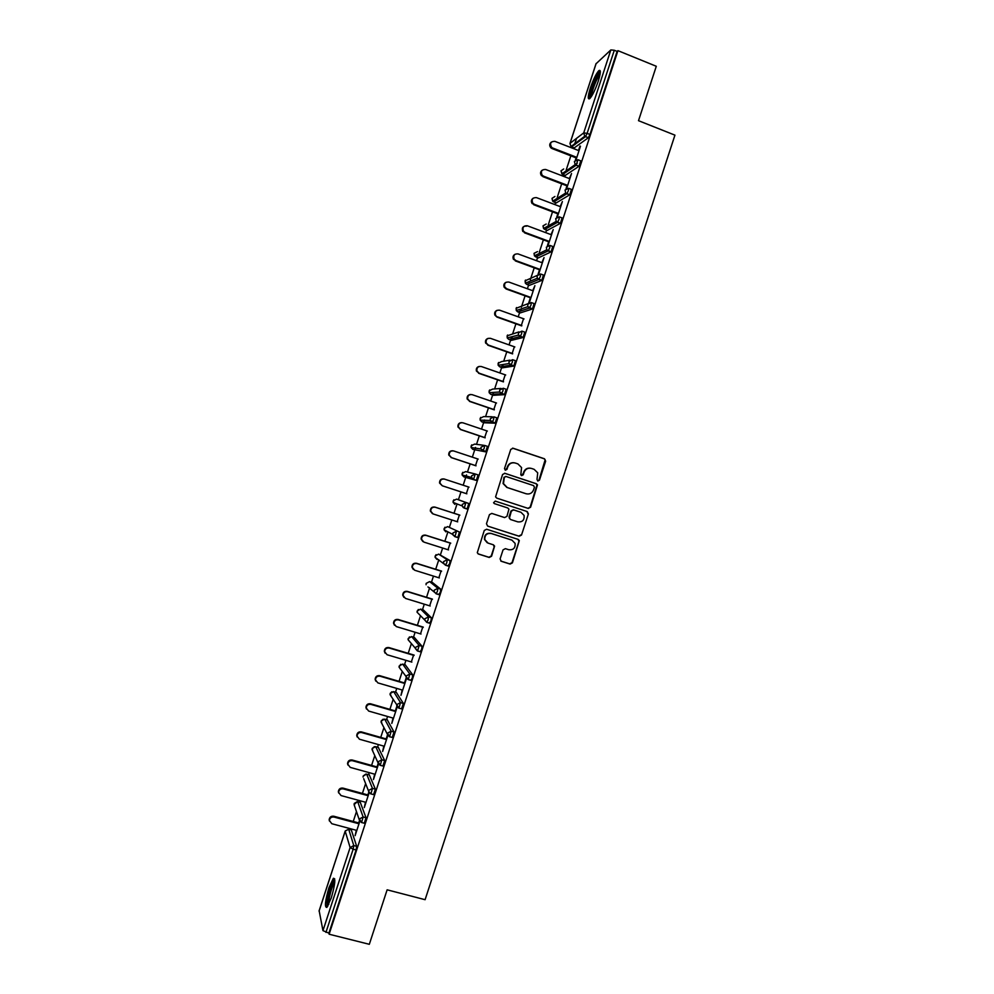 <?xml version="1.0" encoding="UTF-8"?>
<svg xmlns="http://www.w3.org/2000/svg" width="994" height="994" viewBox="0 0 994 994"><rect width="100%" height="100%" fill="white"/><g stroke="black" fill="none" stroke-linecap="round" stroke-linejoin="round"><path stroke-width="1.49" d="M537.816 481.021L539.444 480.177L545.644 461.166L544.501 458.793L513.09 448.232L510.742 449.45L504.505 468.559L505.325 470.224L506.965 469.367L507.772 466.894C509.251 463.527 511.748 462.235 515.252 463.018L517.886 463.9L521.564 467.565L520.806 474.821L521.614 475.629L523.242 474.784L524.049 472.324C525.528 468.957 528.013 467.665 531.504 468.447L534.113 469.317L537.729 472.833L537.008 479.369L537.816 481.021M537.729 480.984L538.996 480.077L545.159 459.787L544.053 458.731L512.544 448.145M505.263 470.199L507.772 466.894M521.539 475.604L524.049 472.324M331.275 897.942C335.077 884.648 335.773 878.1 333.35 878.298L328.927 887.779C325.137 900.962 324.442 907.51 326.864 907.423L331.275 897.942M598.251 81.197C600.823 72.773 600.997 69.269 598.798 70.686C596.102 73.742 593.294 79.532 590.349 88.068C587.777 96.455 587.591 99.959 589.802 98.568C592.449 95.586 595.269 89.783 598.251 81.197M500.094 558.926L501.262 561.275L510.096 564.083L512.419 562.84L519.328 540.599L518.16 539.394L486.613 529.243L484.264 530.473L477.282 552.714L478.499 554.056L489.247 557.46L491.583 556.23L494.59 546.091L493.384 544.811L488.066 543.109L484.811 539.593C484.662 535.095 486.799 533.057 491.21 533.492L511.972 540.164L515.128 543.432C515.451 548.029 513.351 550.129 508.841 549.744L505.387 548.651L503.051 549.881L500.094 558.926M617.933 50.657L656.288 66.275L638.508 120.684L674.938 135.147L425.097 899.694L387.126 889.816L369.321 944.3L329.126 934.223L617.933 50.657L617.112 51.402L614.292 50.259L587.131 133.358L589.964 134.463L617.112 51.402M528.274 508.443L530.597 507.226L537.481 484.861L536.338 483.755L504.89 473.318L502.554 474.536L495.584 496.876L496.776 498.131L528.274 508.443M528.41 513.923L521.515 535.033L519.179 536.263L487.644 526.087L486.476 523.726L489.433 514.643L491.781 513.413L504.604 517.576L506.952 516.346L508.928 509.189L507.748 507.971L494.403 503.623L493.571 502.74L495.223 501.1L527.255 511.575L528.41 513.923L521.515 535.033M596.052 63.765L610.838 49.936L614.292 50.259M575.091 144.441L575.501 143.173M329.126 934.223L328.902 933.142L322.963 930.632L319.161 910.815M350.559 829.729L350.845 828.834M353.255 821.466L356.473 811.613M359.542 802.22L360.027 800.742M362.412 793.448L365.63 783.607M368.538 774.711L369.209 772.661M371.582 765.417L374.788 755.614M377.534 747.202L378.391 744.581M380.739 737.399L383.933 727.62M386.529 719.693L387.573 716.488M389.897 709.368L393.077 699.627M395.513 692.184L396.743 688.407M399.054 681.35L402.222 671.646M404.508 664.688L405.925 660.339M408.211 653.331L411.367 643.677M413.492 637.179L415.107 632.259M417.381 625.313L420.512 615.708M422.487 609.682L424.276 604.178M426.538 597.295L429.656 587.752M431.471 582.186L433.459 576.098M435.695 569.276L438.789 559.796M440.466 554.689L442.641 548.029M444.852 541.258L447.921 531.865M449.45 527.18L451.81 519.961M454.009 513.252L457.054 503.933M458.433 499.684L460.992 491.881M463.167 485.234L465.701 477.48M465.726 477.381L466.546 474.871M467.466 472.051L470.15 463.875M472.336 457.153L474.685 449.984M474.784 449.673L475.517 447.437M476.524 444.343L479.307 435.857M481.518 429.085L483.668 422.5M483.842 421.965L484.488 419.99M485.581 416.635L488.452 407.851M490.688 401.017L492.664 395.003M492.9 394.258L493.459 392.555M494.639 388.927L497.609 379.845M499.87 372.961L501.647 367.507M501.958 366.562L502.417 365.121M503.697 361.232L506.766 351.839M509.04 344.893L510.63 340.023M511.015 338.855L511.388 337.699M512.755 333.524L515.923 323.833M518.209 316.825L519.613 312.538M520.073 311.147L520.359 310.265M521.341 307.245L521.614 306.425M521.813 305.829L525.081 295.827M527.379 288.769L528.597 285.054M529.119 283.452L529.317 282.83M530.324 279.761L530.771 278.407M530.858 278.121L534.225 267.833M536.561 260.701L537.58 257.558M539.307 252.277L543.383 239.827M545.731 232.646L546.563 230.074M548.29 224.793L552.527 211.821M554.9 204.59L555.547 202.602M557.274 197.309L561.685 183.828M564.07 176.534L564.53 175.118M566.257 169.825L570.842 155.834M573.24 148.479L573.513 147.634M574.395 144.962L576.545 138.352M580.471 146.23L576.06 159.711M579.974 146.031L578.508 150.516M576.11 157.872L575.389 160.059M351.292 829.928L356.697 846.329L356.088 849.982L353.143 849.199L325.945 932.397M328.902 933.142L356.088 849.982M589.964 134.463L588.299 137.781L574.221 147.907M360.3 802.419L366.041 817.751L364.239 823.218M369.308 774.922L375.384 789.174L373.57 794.616M378.316 747.426L384.715 760.596L382.889 766.026M387.325 719.929L394.059 732.019L392.22 737.424M396.333 692.433L403.402 703.454L401.539 708.834M405.341 664.936L412.734 674.876L412.237 678.181L410.845 680.244M414.349 637.44L422.077 646.311L421.593 649.554L420.151 651.642M423.369 609.956L431.408 617.746L430.949 620.927L429.433 623.052M432.378 582.459L440.752 589.169L440.317 592.3L438.689 594.449M436.043 554.64L435.074 557.274L435.173 555.932L438.64 554.105L450.083 560.604L449.673 563.673L447.896 565.834M444.952 527.205L444.082 529.827L444.169 528.41L447.635 526.609L459.427 532.038L457.861 537.456L456.917 537.158M455.202 536.251L453.053 535.095M453.86 499.758L453.09 502.38L453.152 500.901L456.631 499.1L468.758 503.486L467.18 508.891L464.807 508.12M456.631 499.1L465.888 502.542L464.297 507.959L463.03 507.412M475.219 473.976L471.628 475.828L471.566 477.455L473.629 479.369L475.219 473.976L478.102 474.921L476.3 480.413L463.887 476.884L476.3 480.413M484.6 445.411L487.433 446.356L485.644 451.848L472.883 449.387L485.644 451.848M493.968 416.846L496.764 417.803L495.161 423.195L484.575 422.798M503.324 388.281L506.108 389.238L504.48 394.643L493.546 395.314M512.68 359.729L515.439 360.685L513.811 366.078L502.504 367.817M502.902 365.295L503.188 364.5M522.049 331.164L524.77 332.133L523.13 337.525L511.475 340.321M511.873 337.861L512.332 336.643M531.405 302.611L534.101 303.58L532.449 308.985L520.434 312.837M520.831 310.439L521.477 308.811M540.761 274.046L543.432 275.027L541.767 280.432L529.404 285.34M550.117 245.493L552.763 246.475L551.086 251.892L538.363 257.856M559.473 216.94L562.095 217.922L560.405 223.339L547.334 230.359M568.829 188.388L571.426 189.382L569.724 194.812L556.292 202.875M578.185 159.835L580.757 160.829L579.03 166.271L565.263 175.391M563.673 168.968L561.063 170.806L561.846 173.863L575.203 164.631L576.209 165.178L577.936 159.736L574.383 161.463L575.203 164.631L577.315 163.215M566.729 188.276L571.538 173.528L569.351 178.547M566.965 185.841L566.046 188.636M557.385 216.841L562.38 201.558L560.181 206.578M557.82 213.822L556.715 217.201M548.042 245.419L553.223 229.589L551.024 234.621M548.676 241.79L547.371 245.779M538.711 273.984L544.053 257.62L541.854 262.652M539.531 269.772L538.027 274.356M529.367 302.561L534.896 285.663L532.697 290.695M530.386 297.753L528.696 302.921M521.241 325.734L523.527 318.726M512.096 353.715L514.358 346.769M502.939 381.696L505.2 374.813M493.794 409.677L496.031 402.856M484.65 437.658L486.861 430.899M475.505 465.652L477.692 458.942M466.348 493.633L468.522 486.985M457.19 521.688L459.377 514.979M448.021 549.732L450.232 542.972M438.851 577.787L441.075 570.966M429.681 605.831L431.93 598.96M420.512 633.886L422.773 626.953M411.342 661.942L413.628 654.947M402.172 689.998L400.967 695.365L406.521 678.393M406.223 677.796L404.471 682.94M393.003 718.053L391.798 723.421L397.178 706.982M396.842 706.299L395.326 710.934M383.821 746.109L382.628 751.476L387.822 735.585M387.498 734.889L386.169 738.94M374.651 774.164L373.458 779.532L378.478 764.175M378.142 763.491L377.024 766.933M365.481 802.233L364.289 807.588L369.134 792.777M368.799 792.081L367.867 794.939M356.312 830.288L355.119 835.643L359.778 821.367M359.455 820.684L358.71 822.933M530.51 468.211C527.242 467.764 524.944 469.106 523.627 472.237M514.233 462.782C510.966 462.372 508.679 463.713 507.375 466.82M527.976 508.344L530.175 507.089L537.046 484.761L535.903 483.656L504.517 473.231M534.424 487.284L533.616 485.619L505.996 476.474L504.356 477.331L503.473 483.643L507.251 487.532L526.124 493.757C529.616 494.527 532.101 493.235 533.567 489.868L534.424 487.284M505.772 476.424L504.356 477.331M526.211 493.794L506.853 487.433L503.076 483.544L503.97 477.232M487.644 526.087L518.769 536.089L521.092 534.859M507.748 507.971L494.304 503.585M517.862 521.875C522.434 522.26 524.521 520.111 524.099 515.439L520.993 512.295L513.699 509.922L511.363 511.14L509.375 518.284L510.556 519.514L517.862 521.875M510.419 519.452L509.003 517.004L510.966 511.003L513.289 509.785L520.993 512.295M527.988 513.786L526.857 511.438M487.222 542.749L484.451 539.419C484.302 534.921 486.426 532.896 490.825 533.331L511.575 539.99M478.002 553.807L488.874 557.261L491.21 556.031L494.167 546.973L493.434 544.824M500.777 561.038L509.698 563.871L512.022 562.641L518.905 541.556L518.11 539.369M579.005 150.715L554.888 141.347C550.651 141.384 549.558 143.385 551.595 147.336L552.701 148.019L552.03 148.553L550.924 147.87C549.21 145.745 549.347 143.832 551.322 142.13M552.03 148.553L576.595 158.058M552.701 148.019L576.831 157.363M569.835 178.746L545.694 169.489C541.631 169.427 540.45 171.353 542.165 175.242L543.507 176.162L541.506 175.714C540.015 173.565 540.264 171.713 542.239 170.173M542.848 176.634L567.462 186.027M543.507 176.162L567.673 185.393M560.678 206.777L536.487 197.632C532.585 197.495 531.343 199.334 532.759 203.149L534.312 204.304L532.125 203.571C530.846 201.397 531.194 199.608 533.169 198.204M533.666 204.714L558.317 214.008M534.312 204.304L558.504 213.424M551.521 234.808L527.292 225.762C523.527 225.576 522.235 227.353 523.391 231.08L525.105 232.447L522.782 231.44C521.614 227.725 522.906 225.949 526.658 226.147M524.484 232.807L549.173 241.977M525.105 232.447L549.347 241.455M542.351 262.838L518.085 253.917C514.457 253.669 513.115 255.371 514.06 259.024L515.911 260.59L513.463 259.335C512.506 257.098 513.053 255.408 515.091 254.265M515.302 260.888L540.028 269.958M515.911 260.59L540.177 269.486M533.194 290.869L508.891 282.06C505.374 281.787 503.995 283.427 504.753 286.98L506.704 288.732L506.12 288.981L504.169 287.229C503.349 284.955 503.995 283.315 506.095 282.284M506.12 288.981L530.883 297.927M506.704 288.732L531.02 297.517M590.697 97.536L590.511 97.151C589.231 93.896 597.543 72.873 600.202 72.736L600.301 72.711M600.041 74.463C597.17 76.96 591.231 92.343 591.678 96.095M600.314 71.195L600.152 71.332C596.524 74.252 588.734 94.641 589.703 98.654M327.896 906.031L327.598 901.459C329.461 890.624 331.872 883.579 334.816 880.324L334.829 880.324M334.779 882.051C332.095 886.437 330.107 892.786 328.79 901.073L328.728 904.478M334.692 878.833C331.337 883.902 328.778 891.854 327.026 902.676L327.014 907.274M524.024 318.912L499.684 310.203C496.279 309.904 494.863 311.495 495.459 314.961L496.938 317.074L494.9 315.148C494.204 312.824 494.95 311.209 497.137 310.314M496.938 317.074L521.738 325.908M497.509 316.875L521.85 325.56M514.855 346.943L490.489 338.345C487.172 338.035 485.731 339.563 486.19 342.955L488.302 345.03L485.644 343.092C485.06 340.681 485.917 339.103 488.216 338.358M487.756 345.154L512.593 353.889M488.302 345.03L512.68 353.591M505.697 374.986L481.282 366.5C478.052 366.165 476.598 367.656 476.934 370.961L479.108 373.172L476.412 371.048C475.927 368.538 476.909 366.985 479.344 366.413M478.574 373.247L503.449 381.87M479.108 373.172L503.523 381.634M496.528 403.017L472.088 394.643C468.919 394.307 467.453 395.749 467.677 398.992L469.901 401.327L467.18 399.016C466.807 396.382 467.925 394.866 470.51 394.494M469.392 401.34L494.304 409.851M469.901 401.327L494.353 409.677M487.358 431.061L462.881 422.798C459.775 422.45 458.296 423.866 458.445 427.035L460.694 429.47L457.961 426.998C457.712 424.214 458.967 422.748 461.713 422.624M460.21 429.433L485.147 437.832M460.694 429.47L485.184 437.72M478.201 459.104L453.674 450.953C450.63 450.605 449.139 451.984 449.213 455.09L451.5 457.625L448.741 455.003C448.629 452.046 450.033 450.642 452.941 450.791M451.027 457.526L476.002 465.813M451.5 457.625L476.027 465.751M469.031 487.147L444.48 479.108C441.485 478.748 439.982 480.102 439.982 483.159L442.293 485.78L439.534 483.009C439.534 479.965 441.025 478.611 444.02 478.959L444.33 479.058M442.293 485.78L466.857 493.807M432.44 513.649L430.327 511.028C430.39 508.033 431.893 506.716 434.838 507.064L459.874 515.14M434.838 507.064L435.273 507.263C432.328 506.903 430.824 508.232 430.75 511.227L433.086 513.935L457.687 521.85M435.273 507.263L459.862 515.19M422.872 541.568L421.121 539.059C421.245 536.114 422.748 534.809 425.643 535.157L450.729 543.134M425.643 535.157L426.066 535.418C423.158 535.07 421.655 536.362 421.531 539.32L423.879 542.09L448.518 549.893M426.066 535.418L450.692 543.246M413.342 569.463L411.926 567.089C412.088 564.194 413.603 562.915 416.461 563.263L441.584 571.115M416.461 563.263L416.859 563.573C414.001 563.225 412.473 564.505 412.311 567.412L414.684 570.245L439.348 577.936M416.859 563.573L441.522 571.289M403.875 597.357L402.719 595.133C402.93 592.287 404.446 591.02 407.279 591.368L432.427 599.109M407.279 591.368L407.664 591.728C404.819 591.393 403.303 592.648 403.092 595.518L405.477 598.413L430.191 605.992M407.664 591.728L432.365 599.332M394.456 625.251L393.525 623.188C393.773 620.368 395.289 619.125 398.085 619.461L423.282 627.102M398.085 619.461L398.457 619.896C395.649 619.56 394.121 620.803 393.885 623.623L396.271 626.568L421.021 634.035M398.457 619.896L423.195 627.388M385.088 653.157L384.33 651.244C384.603 648.473 386.132 647.243 388.902 647.566L414.138 655.096M388.902 647.566L389.25 648.051C386.467 647.728 384.939 648.958 384.666 651.741L387.064 654.735L411.851 662.091M389.25 648.051L414.026 655.444M375.757 681.076L375.136 679.312C375.446 676.566 376.974 675.348 379.708 675.671L404.98 683.089M379.708 675.671L380.043 676.218C377.298 675.895 375.757 677.113 375.446 679.859L377.857 682.89L402.682 690.147M380.043 676.218L404.856 683.487M366.451 709.02L365.941 707.38C366.277 704.671 367.805 703.466 370.526 703.777L395.836 711.083M370.526 703.777L370.837 704.373C368.103 704.063 366.575 705.268 366.239 707.989L368.65 711.058L393.512 718.202M370.837 704.373L395.687 711.542M357.169 736.989L356.747 735.461C357.107 732.764 358.635 731.584 361.344 731.895L386.678 739.076M361.344 731.895L361.63 732.541C358.921 732.23 357.393 733.423 357.02 736.119L359.443 739.225L384.33 746.258M361.63 732.541L386.517 739.598M347.9 764.982L347.552 763.541C347.937 760.882 349.466 759.702 352.149 760L377.534 767.082M352.149 760L352.423 760.708C349.739 760.41 348.198 761.59 347.813 764.262L350.236 767.393L375.16 774.314M352.423 760.708L377.335 767.654M338.656 792.988L338.358 791.622C338.768 788.987 340.296 787.82 342.955 788.105L368.376 795.076M342.955 788.105L343.216 788.876C340.544 788.577 339.004 789.758 338.594 792.404L341.029 795.56L365.991 802.369M343.216 788.876L368.165 795.709M329.412 821.007L329.163 819.715C329.586 817.093 331.126 815.937 333.773 816.223L359.219 823.082M333.773 816.223L334.009 817.043C331.35 816.757 329.809 817.925 329.387 820.547L331.822 823.728L356.821 830.425M334.009 817.043L358.996 823.777M596.151 63.454L570.047 143.31L583.726 132.885L610.838 49.936M569.972 143.583L571.028 146.54L574.457 148.007M596.052 63.616L569.96 143.434L571.028 146.54L584.745 136.253L583.726 132.885L587.131 133.358L585.478 136.675L571.5 146.839M322.963 930.632L350.112 847.559L345.204 831.17L319.062 911.125M351.541 829.99L348.708 829.232L345.303 830.909M319.074 910.939L345.204 831.021L348.708 829.232L353.765 845.546L353.143 849.199L350.112 847.559L353.765 845.546L356.697 846.329M588.299 137.781L584.745 136.253L588.349 137.731M578.968 166.321L576.135 165.228L562.753 174.435L565.487 175.478M569.637 194.874L566.804 193.793L553.77 201.919L556.503 202.95M560.305 223.414L557.472 222.358L544.787 229.415L547.52 230.434M550.974 251.967L548.129 250.91L535.791 256.899L538.537 257.918M525.466 280.072L525.366 283.191L525.093 280.817L537.145 275.45M541.643 280.519L538.798 279.476L526.808 284.396L529.553 285.39M516.507 307.544L516.296 310.55L516.11 308.326L527.988 303.679M532.312 309.072L529.454 308.041L517.824 311.892L520.57 312.874M507.536 335.015L507.238 337.923L507.114 335.835L518.918 331.909M522.981 337.625L520.123 336.618L508.829 339.389L511.587 340.358M498.578 362.487L498.193 365.307L498.118 363.344L501.572 361.592L509.922 360.151M513.637 366.177L510.779 365.183L499.845 366.885L502.604 367.842M489.632 389.946L489.16 392.705L489.135 390.853L492.589 389.101L501.026 388.43M504.306 394.73L501.448 393.748L490.862 394.382L493.62 395.326M480.674 417.405L480.139 420.102L480.139 418.362L483.593 416.598L492.229 416.784M494.975 423.295L492.105 422.326L481.866 421.878L484.637 422.823M471.728 444.865L471.119 447.524L471.144 445.871L474.61 444.094L483.506 445.262M462.794 472.312L462.098 474.946L462.148 473.38L465.614 471.603L474.809 473.865M454.904 504.393L453.09 502.38L462.21 505.958L462.285 504.418L465.888 502.542L468.758 503.486M466.969 508.978L464.086 508.046L462.21 505.958L464.086 508.046M447.611 526.596L459.427 532.038M457.625 537.543L454.78 536.623L452.842 534.474L454.743 536.611M438.59 554.093L447.201 559.697L450.083 560.604M448.294 566.095L445.461 565.213M432.44 582.484L429.656 581.614L437.857 588.274L440.752 589.169M438.95 594.673L436.142 593.803M423.456 609.981L420.661 609.123L428.513 616.852L431.408 617.746M429.619 623.238L426.824 622.381M414.461 637.477L411.665 636.632L419.17 645.441L422.077 646.311M420.276 651.803L417.505 650.971M411.553 636.607L408.186 638.496L408.062 639.664L417.629 650.896L419.17 645.441L415.554 647.367L415.43 648.585L417.244 650.772M405.477 664.974L402.682 664.141L409.839 674.019L412.734 674.876M410.944 680.368L408.186 679.561M402.545 664.104L399.19 666.017L399.054 667.136L408.298 679.486L409.839 674.019L406.211 675.97L406.074 677.138L407.938 679.387M396.494 692.47L393.686 691.662L400.495 702.609L403.402 703.454M393.525 691.613L390.195 693.539L390.058 694.62L398.954 708.088L400.495 702.609L396.854 704.56L396.73 705.678L398.631 707.989M387.498 719.979L384.69 719.171L391.151 731.186L394.059 732.019M384.516 719.122L381.187 721.06L381.062 722.091L387.374 734.231L389.611 736.691L391.151 731.186L387.511 733.162L389.3 736.604M378.503 747.476L375.695 746.68L381.808 759.776L384.715 760.596M375.496 746.631L372.191 748.581L372.054 749.588L378.018 762.796L380.267 765.293L381.808 759.776L378.167 761.764L379.969 765.206M369.519 774.985L366.699 774.202L372.452 788.366L375.384 789.174M370.663 793.858L368.675 791.361L370.663 793.858M360.524 802.481L357.703 801.711L363.108 816.956L366.041 817.751M357.48 801.661L354.063 804.568L359.319 819.926L361.592 822.51L363.108 816.956L359.468 818.957L361.307 822.423M562.529 174.335L560.976 170.918L563.548 169.067M575.203 164.631L579.03 166.271M568.419 190.587L568.605 188.301L565.052 190.028L565.685 193.022L566.891 193.731L568.419 190.587M554.789 196.576L551.993 198.415L552.689 201.186L552.068 198.303L554.925 196.489M553.559 201.832L552.689 201.186L565.685 193.022L569.724 194.812M559.075 219.214L559.262 216.866L555.708 218.605L556.205 221.413L557.572 222.283L559.075 219.214M546.066 224.11L542.997 225.899L543.556 228.508L543.084 225.812L546.203 224.035M544.6 229.341L543.556 228.508L556.205 221.413L560.405 223.339M549.719 247.829L549.931 245.419L546.365 247.183L546.737 249.817L548.241 250.836L549.719 247.829M537.369 251.668L534.014 253.395L534.449 255.843L534.089 253.308L537.505 251.606M535.629 256.837L534.449 255.843L546.737 249.817L551.086 251.892M540.363 276.456L540.587 273.984L537.021 275.76L537.307 278.233L538.798 279.476L540.363 276.456M526.658 284.334L525.366 283.191L537.307 278.233L541.767 280.432M531.007 305.083L531.256 302.549L527.69 304.338L527.876 306.649L529.454 308.041L531.007 305.083M517.688 311.843L516.296 310.55L527.876 306.649L532.449 308.985M521.639 333.711L521.912 331.114L518.346 332.915L518.47 335.09L520.123 336.618L521.639 333.711M508.717 339.352L507.238 337.923L518.47 335.09L523.13 337.525M512.283 362.338L512.581 359.691L509.003 361.493L509.077 363.543L510.779 365.183L512.283 362.338M499.758 366.848L498.193 365.307L509.077 363.543L513.811 366.078M502.927 390.965L503.237 388.256L499.659 390.07L499.684 391.996L501.448 393.748L502.927 390.965M490.787 394.357L489.16 392.705L499.684 391.996L504.48 394.643M493.571 419.592L493.906 416.821L490.315 418.66L490.303 420.474L492.105 422.326L493.571 419.592M481.817 421.866L480.139 420.102L490.303 420.474L495.161 423.195M484.215 448.219L484.563 445.399L480.972 447.238L480.934 448.965L482.761 450.891L484.215 448.219M472.846 449.375L471.119 447.524L480.934 448.965L485.842 451.761M476.511 480.326L473.43 479.468L471.566 477.455L462.098 474.946L463.887 476.884M457.861 537.456L454.966 536.536L456.544 531.119L452.941 533.008L452.842 534.474L444.082 529.827L445.908 531.889M446.778 562.766L447.201 559.697L443.597 561.598L443.486 562.989L445.399 565.188L446.778 562.766M448.53 566.033L445.635 565.126L435.074 557.274L436.913 559.398M437.41 591.393L437.857 588.274L434.241 590.188L434.129 591.517L436.068 593.778L437.41 591.393M429.445 581.676L426.14 583.403L426.066 584.733L426.177 583.453L429.582 581.602M439.199 594.598L436.304 593.704L427.929 586.907M428.054 620.032L428.513 616.852L424.898 618.777L424.786 620.045L426.724 622.356L428.054 620.032M418.288 609.496L417.058 612.192L417.182 610.975L420.574 609.098M409.453 636.918L408.062 639.664L409.926 641.925M420.537 651.766L417.381 650.933M400.644 664.327L399.054 667.136L400.57 669.297M411.205 680.343L408.037 679.523M391.872 691.749L390.17 693.439L391.288 696.645M401.862 708.933L398.693 708.101M383.137 719.184L381.174 720.961L382.044 723.992M392.531 737.511L389.35 736.691M374.452 746.631L372.191 748.47L372.849 751.34M383.199 766.101L380.006 765.268M373.856 794.703L370.936 793.895L372.452 788.366L368.811 790.354L368.675 791.361L363.692 778.687M365.804 774.102L363.195 775.991L363.058 777.072L363.195 776.115L366.488 774.152M357.194 801.624L354.199 803.5L354.572 806.059M364.525 823.293L361.319 822.448M600.227 71.27L598.798 70.686M467.18 508.891L464.297 507.959M417.058 612.192L426.973 622.294L429.868 623.176M551.595 147.336L550.924 147.87M542.165 175.242L541.506 175.714M532.759 203.149L532.125 203.571M357.02 736.119L356.747 735.461M347.813 764.262L347.552 763.541M338.594 792.404L338.358 791.622M329.387 820.547L329.163 819.715"/></g></svg>

